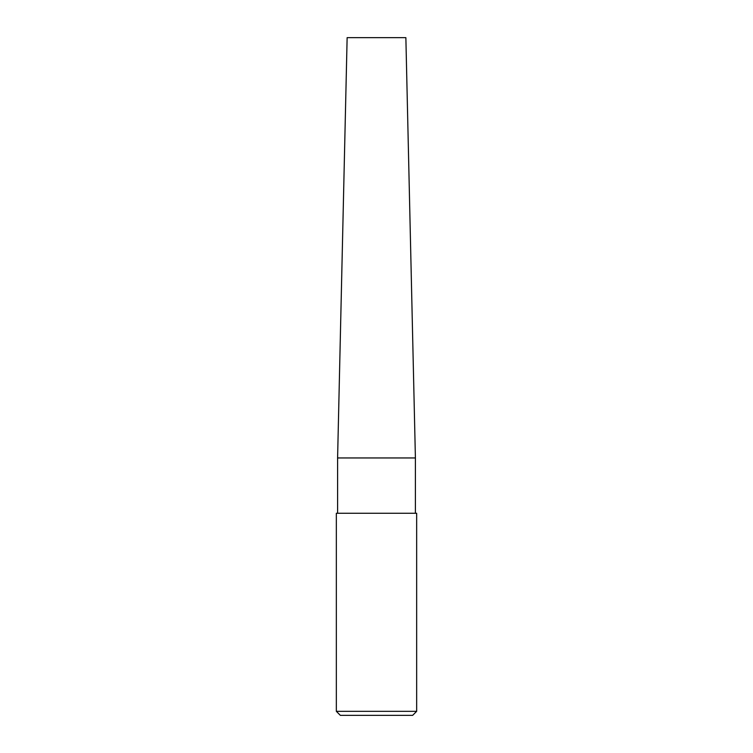 <?xml version="1.0" encoding="UTF-8"?>
<svg xmlns="http://www.w3.org/2000/svg" width="753" height="753" viewBox="0 0 753 753"><rect width="100%" height="100%" fill="white"/><g stroke="black" fill="none" stroke-linecap="round" stroke-linejoin="round"><path stroke-width="1.13" d="M376.5 711.331L416.663 711.331L416.663 513.264L336.337 513.264L336.337 711.331L376.5 711.331M336.337 711.331L340.356 715.35L412.644 715.35L416.663 711.331M415.402 457.956L405.867 37.65L347.133 37.65L337.598 457.956L415.402 457.956L415.402 513.264M337.598 457.956L337.598 513.264"/></g></svg>
